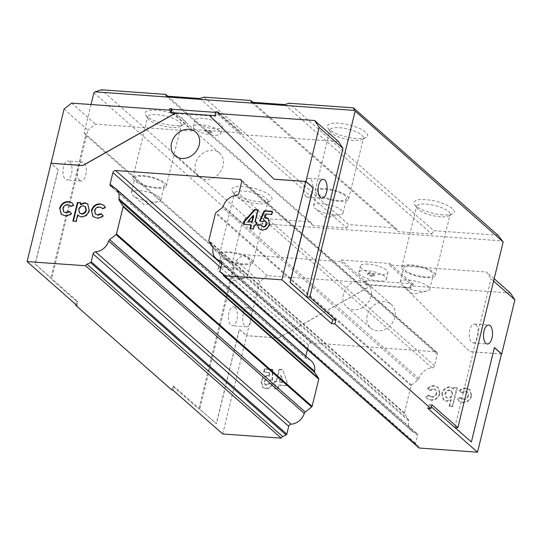 <?xml version="1.0" encoding="UTF-8"?>
<svg xmlns="http://www.w3.org/2000/svg" width="542" height="542" viewBox="0 0 542 542"><rect width="100%" height="100%" fill="white"/><g stroke="black" fill="none" stroke-linecap="round" stroke-linejoin="round"><path stroke-width="0.41" stroke-dasharray="2.71 2.03" d="M367.212 315.302A15.711 13.042 -48.6 0 0 370.64 328.073A15.711 13.042 -48.6 0 0 384.583 329.522A15.711 13.042 -48.6 0 0 394.847 317.273A15.711 13.042 -48.6 0 0 391.412 304.502A15.711 13.042 -48.6 0 0 377.469 303.053A15.711 13.042 -48.6 0 0 367.212 315.302M343.371 294.292A15.711 13.042 -48.6 0 0 346.805 307.07A15.711 13.042 -48.6 0 0 360.748 308.52A15.711 13.042 -48.6 0 0 371.013 296.271A15.711 13.042 -48.6 0 0 367.578 283.493A15.711 13.042 -48.6 0 0 353.635 282.043A15.711 13.042 -48.6 0 0 343.371 294.292M69.64 161.699A9.492 4.478 -85.9 0 1 71.774 172.437A9.492 4.478 -85.9 0 1 66.815 179.971A9.492 4.478 -85.9 0 1 65.345 179.307A9.492 4.478 -85.9 0 1 63.211 168.562A9.492 4.478 -85.9 0 1 68.17 161.028A9.492 4.478 -85.9 0 1 69.64 161.699M79.62 180.33A9.492 4.478 94.1 0 0 81.09 180.994A9.492 4.478 94.1 0 0 86.049 173.46A9.492 4.478 94.1 0 0 83.908 162.715A9.492 4.478 94.1 0 0 82.445 162.051A9.492 4.478 94.1 0 0 77.486 169.585A9.492 4.478 94.1 0 0 79.62 180.33M306.183 196.536A9.492 4.478 94.1 0 0 307.646 197.2A9.492 4.478 94.1 0 0 312.605 189.673A9.492 4.478 94.1 0 0 310.471 178.928A9.492 4.478 94.1 0 0 309.001 178.264A9.492 4.478 94.1 0 0 304.042 185.791A9.492 4.478 94.1 0 0 306.183 196.536M475.896 324.699A9.492 4.478 -85.9 0 1 478.03 335.437A9.492 4.478 -85.9 0 1 473.071 342.971A9.492 4.478 -85.9 0 1 471.601 342.307A9.492 4.478 -85.9 0 1 469.467 331.562A9.492 4.478 -85.9 0 1 474.426 324.028A9.492 4.478 -85.9 0 1 475.896 324.699M235.059 307.463A9.492 4.478 -85.9 0 1 237.193 318.208A9.492 4.478 -85.9 0 1 232.233 325.742A9.492 4.478 -85.9 0 1 230.77 325.078A9.492 4.478 -85.9 0 1 228.629 314.333A9.492 4.478 -85.9 0 1 233.588 306.799A9.492 4.478 -85.9 0 1 235.059 307.463M249.334 308.486A9.492 4.478 -85.9 0 1 251.468 319.231A9.492 4.478 -85.9 0 1 246.508 326.765A9.492 4.478 -85.9 0 1 245.038 326.101A9.492 4.478 -85.9 0 1 242.904 315.356A9.492 4.478 -85.9 0 1 247.863 307.822A9.492 4.478 -85.9 0 1 249.334 308.486M372.564 275.77A3.455 1.03 13.7 0 1 367.767 273.676A3.455 1.03 13.7 0 1 369.678 273.222A3.455 1.03 13.7 0 1 374.475 275.316A3.455 1.03 13.7 0 1 372.564 275.77M369.522 273.859A3.455 1.03 -166.3 0 0 367.612 274.32A3.455 1.03 -166.3 0 0 372.408 276.406A3.455 1.03 -166.3 0 0 374.319 275.953A3.455 1.03 -166.3 0 0 369.522 273.859M368.201 264.144A14.153 4.221 -166.3 0 0 360.376 266.014A14.153 4.221 -166.3 0 0 380.05 274.584A14.153 4.221 -166.3 0 0 387.882 272.714A14.153 4.221 -166.3 0 0 368.201 264.144M366.643 270.546A14.153 4.221 -166.3 0 0 358.811 272.416A14.153 4.221 -166.3 0 0 378.492 280.986A14.153 4.221 -166.3 0 0 386.317 279.123A14.153 4.221 -166.3 0 0 366.643 270.546M195.432 163.928A15.711 13.042 -48.6 0 0 198.867 176.699A15.711 13.042 -48.6 0 0 212.81 178.155A15.711 13.042 -48.6 0 0 223.067 165.906A15.711 13.042 -48.6 0 0 219.639 153.129A15.711 13.042 -48.6 0 0 205.696 151.679A15.711 13.042 -48.6 0 0 195.432 163.928M210.032 132.546A3.455 1.03 13.7 0 1 205.235 130.453A3.455 1.03 13.7 0 1 207.146 129.999A3.455 1.03 13.7 0 1 211.942 132.085A3.455 1.03 13.7 0 1 210.032 132.546M209.876 133.183A3.455 1.03 13.7 0 1 205.079 131.096A3.455 1.03 13.7 0 1 206.99 130.636A3.455 1.03 13.7 0 1 211.787 132.729A3.455 1.03 13.7 0 1 209.876 133.183M214.625 128.813A14.153 4.221 13.7 0 1 194.951 120.243A14.153 4.221 13.7 0 1 202.783 118.373A14.153 4.221 13.7 0 1 222.457 126.943A14.153 4.221 13.7 0 1 214.625 128.813M213.067 135.215A14.153 4.221 13.7 0 1 193.392 126.645A14.153 4.221 13.7 0 1 201.218 124.775A14.153 4.221 13.7 0 1 220.899 133.352A14.153 4.221 13.7 0 1 213.067 135.215M442.807 214.889A20.718 6.172 13.7 0 1 414.569 204.463A20.718 6.172 13.7 0 1 425.477 199.612A20.718 6.172 13.7 0 1 448.017 205.716A20.718 6.172 13.7 0 1 452.807 213.785A20.718 6.172 13.7 0 1 442.807 214.889M440.585 216.82A17.263 5.142 13.7 0 1 417.049 208.128A17.263 5.142 13.7 0 1 416.588 206.367A17.263 5.142 13.7 0 1 426.141 204.09A17.263 5.142 13.7 0 1 450.131 214.544A17.263 5.142 13.7 0 1 448.911 215.899A17.263 5.142 13.7 0 1 440.585 216.82M425.755 277.653A17.263 5.142 13.7 0 1 401.757 267.199A17.263 5.142 13.7 0 1 411.31 264.923A17.263 5.142 13.7 0 1 435.301 275.377A17.263 5.142 13.7 0 1 425.755 277.653M424.887 276.887A15.19 4.526 13.7 0 1 403.77 267.687A15.19 4.526 13.7 0 1 412.177 265.688A15.19 4.526 13.7 0 1 433.288 274.889A15.19 4.526 13.7 0 1 424.887 276.887M421.378 291.298A15.19 4.526 13.7 0 1 401.852 284.909A15.19 4.526 13.7 0 1 400.26 282.097A15.19 4.526 13.7 0 1 408.661 280.092A15.19 4.526 13.7 0 1 429.779 289.293A15.19 4.526 13.7 0 1 427.069 291.054A15.19 4.526 13.7 0 1 421.378 291.298M356.128 138.501A20.718 6.172 13.7 0 1 327.883 128.075A20.718 6.172 13.7 0 1 338.791 123.224A20.718 6.172 13.7 0 1 361.338 129.328A20.718 6.172 13.7 0 1 366.121 137.397A20.718 6.172 13.7 0 1 356.128 138.501M353.899 140.432A17.263 5.142 13.7 0 1 330.363 131.74A17.263 5.142 13.7 0 1 329.909 129.978A17.263 5.142 13.7 0 1 339.455 127.702A17.263 5.142 13.7 0 1 363.452 138.156A17.263 5.142 13.7 0 1 362.232 139.511A17.263 5.142 13.7 0 1 353.899 140.432M339.068 201.265A17.263 5.142 13.7 0 1 315.078 190.811A17.263 5.142 13.7 0 1 324.624 188.535A17.263 5.142 13.7 0 1 348.621 198.989A17.263 5.142 13.7 0 1 339.068 201.265M338.201 200.506A15.19 4.526 13.7 0 1 317.09 191.306A15.19 4.526 13.7 0 1 325.491 189.3A15.19 4.526 13.7 0 1 346.609 198.501A15.19 4.526 13.7 0 1 338.201 200.506M334.692 214.91A15.19 4.526 13.7 0 1 315.166 208.521A15.19 4.526 13.7 0 1 313.574 205.709A15.19 4.526 13.7 0 1 321.975 203.711A15.19 4.526 13.7 0 1 343.093 212.911A15.19 4.526 13.7 0 1 340.39 214.673A15.19 4.526 13.7 0 1 334.692 214.91M173.907 125.466A20.718 6.172 13.7 0 1 145.662 115.04A20.718 6.172 13.7 0 1 156.57 110.189A20.718 6.172 13.7 0 1 179.117 116.293A20.718 6.172 13.7 0 1 183.901 124.362A20.718 6.172 13.7 0 1 173.907 125.466M171.679 127.397A17.263 5.142 13.7 0 1 148.142 118.705A17.263 5.142 13.7 0 1 147.688 116.943A17.263 5.142 13.7 0 1 157.234 114.667A17.263 5.142 13.7 0 1 181.231 125.121A17.263 5.142 13.7 0 1 180.012 126.476A17.263 5.142 13.7 0 1 171.679 127.397M156.848 188.23A17.263 5.142 13.7 0 1 132.858 177.776A17.263 5.142 13.7 0 1 142.404 175.5A17.263 5.142 13.7 0 1 166.401 185.953A17.263 5.142 13.7 0 1 156.848 188.23M155.981 187.464A15.19 4.526 13.7 0 1 134.87 178.271A15.19 4.526 13.7 0 1 143.271 176.265A15.19 4.526 13.7 0 1 164.389 185.466A15.19 4.526 13.7 0 1 155.981 187.464M152.471 201.875A15.19 4.526 13.7 0 1 132.946 195.486A15.19 4.526 13.7 0 1 131.354 192.674A15.19 4.526 13.7 0 1 139.755 190.669A15.19 4.526 13.7 0 1 160.872 199.869A15.19 4.526 13.7 0 1 158.169 201.631A15.19 4.526 13.7 0 1 152.471 201.875M260.587 201.854A20.718 6.172 13.7 0 1 232.342 191.428A20.718 6.172 13.7 0 1 243.25 186.577A20.718 6.172 13.7 0 1 265.797 192.681A20.718 6.172 13.7 0 1 270.587 200.75A20.718 6.172 13.7 0 1 260.587 201.854M258.365 203.778A17.263 5.142 13.7 0 1 234.828 195.093A17.263 5.142 13.7 0 1 234.368 193.325A17.263 5.142 13.7 0 1 243.92 191.048A17.263 5.142 13.7 0 1 267.911 201.502A17.263 5.142 13.7 0 1 266.691 202.864A17.263 5.142 13.7 0 1 258.365 203.778M243.534 264.618A17.263 5.142 13.7 0 1 219.537 254.164A17.263 5.142 13.7 0 1 229.09 251.888A17.263 5.142 13.7 0 1 253.08 262.342A17.263 5.142 13.7 0 1 243.534 264.618M242.667 263.852A15.19 4.526 13.7 0 1 221.549 254.652A15.19 4.526 13.7 0 1 229.957 252.653A15.19 4.526 13.7 0 1 251.068 261.847A15.19 4.526 13.7 0 1 242.667 263.852M239.157 278.263A15.19 4.526 13.7 0 1 219.632 271.874A15.19 4.526 13.7 0 1 218.04 269.062A15.19 4.526 13.7 0 1 226.441 267.057A15.19 4.526 13.7 0 1 247.558 276.257A15.19 4.526 13.7 0 1 244.848 278.019A15.19 4.526 13.7 0 1 239.157 278.263M419.041 448.01A2.419 2.005 -48.6 0 0 418.465 446.33A2.419 2.005 -48.6 0 0 418.404 446.283L415.816 444.216A1.037 0.86 131.4 0 1 415.565 443.349L417.476 435.504A2.419 2.005 -48.6 0 0 416.947 433.532A2.419 2.005 -48.6 0 0 416.154 433.146A13.462 11.179 131.4 0 1 411.744 430.958A13.462 11.179 131.4 0 1 408.621 420.87A2.419 2.005 -48.6 0 0 408.35 419.4L404.542 413.621A1.037 0.86 131.4 0 1 404.44 412.923L411.073 385.708A1.037 0.86 131.4 0 1 411.507 385.05L417.95 380.01A2.419 2.005 -48.6 0 0 418.919 378.621A13.462 11.179 131.4 0 1 432.076 367.828A2.419 2.005 -48.6 0 0 434.481 365.742L437.299 354.19A2.419 2.005 -48.6 0 0 436.771 352.225A2.419 2.005 -48.6 0 0 435.714 351.799L311.196 342.89A2.419 2.005 -48.6 0 0 308.527 344.983L307.395 349.631M305.817 356.108L305.715 356.528A2.419 2.005 -48.6 0 0 306.237 358.492A2.419 2.005 -48.6 0 0 307.029 358.885A13.462 11.179 131.4 0 1 311.447 361.067M501.486 353.899L469.724 351.629L404.989 287.707L371.582 285.316L278.439 337.944L246.678 335.667L222.715 433.966M287.206 382.381L282.761 369.949L279.455 369.712L276.488 381.9L274.902 381.785L274.144 384.888L275.729 385.003L274.794 388.824L277.971 389.054L278.9 385.233L286.379 385.768L287.206 382.381L282.761 369.949M457.258 388.025L454.081 387.794L453.708 389.332L452.895 388.411L450.036 387.266C446.019 387.496 443.41 389.712 442.218 393.905L443.79 400.192L446.696 401.371L451.14 399.881L449.542 406.432L452.712 406.663L457.258 388.025L456.825 387.638L453.647 387.415L454.081 387.794M466.289 388.424C463.871 388.241 461.689 389.109 459.752 391.026L462.008 392.74L465.517 391.534L467.644 392.333L468.498 395.823C467.719 398.268 466.14 399.468 463.769 399.427L461.506 398.594L460.849 397.76L457.949 399.373L459.243 401.148L462.949 402.53C467.258 402.625 470.165 400.457 471.675 396.033L470.083 389.922L465.856 388.045C463.437 387.855 461.256 388.722 459.318 390.647L459.752 391.026M434.555 386.155C432.143 385.972 429.962 386.839 428.024 388.756L430.28 390.47L433.79 389.264L435.91 390.064L436.771 393.553C435.992 395.999 434.413 397.198 432.035 397.157L429.772 396.324L429.122 395.491L426.222 397.103L427.516 398.871L431.215 400.26C435.531 400.355 438.437 398.187 439.948 393.763L438.349 387.652L434.122 385.775C431.71 385.586 429.528 386.453 427.591 388.377L428.024 388.756M272.443 380.22L272.883 369.725L264.835 369.149L264.076 372.259L269.611 372.652L269.442 376.229L268.392 375.972C264.862 376.141 262.572 378.072 261.529 381.764L263.012 387.55L265.858 388.675C269.015 388.743 271.386 387.212 272.958 384.075L269.333 383.817L266.495 385.315L265.316 384.854L264.672 382.11C265.14 380.389 266.183 379.461 267.823 379.332L269.618 380.674L272.443 380.22L272.009 379.834L272.45 369.346L272.883 369.725M64.031 109.105L87.865 130.114L51.653 278.676L35.108 264.103L58.136 169.646L51.036 163.393M493.606 281.095L491.059 278.859L486.547 272.016L389.366 265.065L389.752 263.466L341.162 259.991L340.769 261.59L243.588 254.638L235.953 260.607L199.734 409.169L216.427 423.763L239.456 329.306L246.678 335.667M454.846 427.421L491.059 278.859M91.015 104.518L84.125 132.776L85.711 135.168L50.738 278.615L51.653 278.676M169.002 109.45L192.844 130.453L192.688 131.096L95.5 124.145L87.865 130.114M192.844 130.453L193.989 129.558L170.147 108.556M218.88 113.671L241.515 133.61L241.671 132.973L193.989 129.558M241.515 133.61L218.351 113.63M338.465 141.523L242.193 134.64M510.388 293.026L413.2 286.068L413.593 284.469L411.622 284.326L410.897 283.69L366.25 280.499L366.975 281.135L365.003 280.993L341.162 259.991M413.593 284.469L389.752 263.466M365.003 280.993L364.61 282.592L267.423 275.641L259.794 281.61L246.603 335.722L239.307 329.292L216.278 423.749M259.794 281.61L235.953 260.607M75.982 304.665L76.747 301.528L50.738 278.615M85.711 135.168L233.792 265.661L198.826 409.108L199.734 409.169M171.882 390.03L172.817 386.189L198.826 409.108M93.881 92.75L241.969 223.243L232.213 263.27L233.792 265.661M241.969 223.243L243.114 222.349L502.475 240.905M501.472 353.953L469.799 351.69L405.064 287.768L410.68 288.168L411.622 284.326M410.68 288.168L409.962 287.538L365.315 284.34L366.04 284.977L371.656 285.377L278.513 338.005L246.603 335.722M366.04 284.977L366.975 281.135M274.11 179.246L209.3 115.263M498.037 235.275L433.647 230.668L289.035 103.231M252.829 102.309L395.382 227.931L348.614 224.584L203.995 97.147M167.79 96.225L310.349 221.847L245.96 217.24L101.347 89.803M84.125 132.776L232.213 263.27M245.96 217.24L243.114 222.349M284.821 104.599L431.75 234.076L398.343 231.685L251.413 102.208M431.75 234.076L433.647 230.668M310.349 221.847L313.31 225.601L166.38 96.124M199.788 98.515L346.717 227.992L313.31 225.601M346.717 227.992L348.614 224.584M395.382 227.931L398.343 231.685M219.842 113.739L241.671 132.973M215.858 111.821L216.576 112.458L215.716 112.397M168.847 110.087L192.688 131.096M71.666 103.136L95.5 124.145M214.923 115.663L215.641 116.3L171.001 113.109L170.276 112.472M171.001 113.109L171.136 112.533M215.641 116.3L216.576 112.458M58.136 169.646L51.063 163.291M72.391 203.203L73.57 205.018M74.003 205.398L71.009 206.732L70.575 206.353M71.009 206.732L70.697 206.299M70.25 205.818L67.764 204.693M68.197 205.072C65.731 205.032 64.085 206.272 63.258 208.799L62.831 208.419M63.258 208.799L64.091 212.2M71.314 213.324L69.288 211.366M71.747 213.711C69.837 215.486 67.723 216.265 65.406 216.055L64.972 215.675M65.406 216.055L61.47 214.497M80.514 203.04L81.029 203.074L80.595 202.694M81.029 203.074L80.656 204.612M87.858 204.097L89.559 210.642L89.125 210.262M89.559 210.642C88.305 214.795 85.67 216.99 81.659 217.22L81.225 216.841M81.659 217.22L78.739 215.94M78.082 215.154L76.483 221.712L76.049 221.332M76.483 221.712L72.879 221.102M73.312 221.488L73.4 221.143M85.555 206.875L83.746 206.19C81.415 206.211 79.884 207.423 79.152 209.829L79.972 213.358M83.746 206.19L83.312 205.804M79.152 209.829L78.719 209.449M104.118 205.472L105.304 207.288M105.737 207.667L102.736 209.002L102.302 208.623M102.736 209.002L102.431 208.568M101.977 208.087L99.498 206.963M99.924 207.342C97.458 207.301 95.812 208.541 94.992 211.068L94.559 210.689M94.992 211.068L95.819 214.469M101.429 214.036L101.015 213.636M101.449 214.015L103.048 215.594M103.481 215.98C101.564 217.755 99.45 218.541 97.14 218.331L96.706 217.945M97.14 218.331L93.197 216.766M257.816 210.133L258.338 210.167L257.904 209.788M258.338 210.167L255.363 222.355M256.434 222.43L256.949 222.471L256.515 222.084M256.949 222.471L256.197 225.574L255.763 225.194M256.197 225.574L254.171 225.079M254.605 225.458L253.676 229.286L253.243 228.9M253.676 229.286L250.065 228.677M250.499 229.056L250.587 228.71M251.434 225.235L243.521 224.313M243.954 224.7L244.035 224.354M253.737 215.784L248.277 221.847M266.068 221.542L264.963 221.095L262.585 222.139L259.638 220.919M272.206 211.644L272.721 211.685L272.287 211.299M272.721 211.685L271.969 214.788L271.535 214.408M271.969 214.788L266 214.015M266.434 214.395L264.882 217.87M268.378 218.589L269.869 224.334L269.435 223.948M269.869 224.334C268.649 228.223 266.156 230.248 262.382 230.391L261.949 230.011M262.382 230.391L259.13 229.022M261.02 225.187L260.919 224.835M261.352 225.215L262.077 226.542M264.963 221.095L264.53 220.716M262.585 222.139L262.152 221.759M267.423 275.641L243.588 254.638M364.61 282.592L340.769 261.59M413.2 286.068L389.366 265.065M494.182 278.744L486.547 272.016M409.962 287.538L410.897 283.69M365.315 284.34L366.25 280.499M172.817 386.189L173.88 386.27L216.427 423.763M172.945 390.111L173.88 386.27M427.753 408.336L428.688 404.495L431.357 406.852M431.879 404.725L428.688 404.495M471.235 441.987L494.263 347.53M76.869 305.444L77.811 301.603L35.257 264.11L58.285 169.66M76.747 301.528L77.811 301.603M459.318 390.647L462.008 392.74M461.574 392.361L465.083 391.148L465.517 391.534M465.083 391.148L467.211 391.954L468.498 395.823M468.064 395.443C467.285 397.882 465.713 399.088 463.335 399.048L463.769 399.427M463.335 399.048L460.849 397.76M460.415 397.381L457.516 398.987L457.949 399.373M457.516 398.987L458.81 400.762L462.949 402.53M462.516 402.15C466.825 402.239 469.731 400.077 471.242 395.653L471.675 396.033M471.242 395.653L469.65 389.542L465.856 388.045M453.647 387.415L453.275 388.946L453.708 389.332M453.275 388.946L452.462 388.031L450.036 387.266M449.603 386.88C445.585 387.117 442.977 389.325 441.784 393.519L442.218 393.905M441.784 393.519L443.356 399.813L446.696 401.371M446.262 400.985L450.707 399.495L451.14 399.881M450.707 399.495L449.108 406.053L449.542 406.432M449.108 406.053L452.712 406.663M452.279 406.276L456.825 387.638M447.611 397.923L445.815 397.211L444.968 393.695C445.7 391.304 447.218 390.084 449.535 390.037L451.398 390.748L452.224 394.203C451.5 396.642 449.962 397.882 447.611 397.923L446.249 397.598L445.402 394.075C446.134 391.683 447.651 390.464 449.968 390.416L451.832 391.134L452.658 394.583C451.933 397.022 450.395 398.262 448.044 398.302M444.968 393.695L445.402 394.075M449.535 390.037L449.968 390.416M452.224 394.203L452.658 394.583M427.591 388.377L430.28 390.47M429.847 390.084L433.356 388.878L433.79 389.264M433.356 388.878L435.483 389.684L436.771 393.553M436.337 393.174C435.558 395.613 433.979 396.812 431.601 396.778L432.035 397.157M431.601 396.778L429.122 395.491M428.688 395.111L425.788 396.717L426.222 397.103M425.788 396.717L427.082 398.492L431.215 400.26M430.782 399.881C435.097 399.969 438.004 397.801 439.515 393.384L439.948 393.763M439.515 393.384L437.916 387.273L434.122 385.775M282.328 369.569L279.022 369.332L279.455 369.712M279.022 369.332L276.054 381.514L276.488 381.9M276.054 381.514L274.469 381.405L274.902 381.785M274.469 381.405L273.71 384.508L274.144 384.888M273.71 384.508L275.729 385.003M275.295 384.624L274.36 388.445L274.794 388.824M274.36 388.445L277.971 389.054M277.538 388.675L278.466 384.847L278.9 385.233M278.466 384.847L286.379 385.768M285.946 385.382L286.772 381.995M283.141 382.022L279.225 381.744L280.77 375.403L283.574 382.408L279.658 382.124L281.203 375.782L283.574 382.408M279.225 381.744L279.658 382.124M280.77 375.403L281.203 375.782M272.45 369.346L264.401 368.77L264.835 369.149M264.401 368.77L263.642 371.88L264.076 372.259M263.642 371.88L269.611 372.652M269.178 372.273L269.008 375.843L269.442 376.229M269.008 375.843L267.958 375.586L268.392 375.972M267.958 375.586C264.428 375.755 262.138 377.686 261.095 381.385L261.529 381.764M261.095 381.385L262.579 387.171L265.858 388.675M265.424 388.296C268.581 388.363 270.953 386.825 272.524 383.695L272.958 384.075M272.524 383.695L268.9 383.438L269.333 383.817M268.9 383.438L266.061 384.935L266.495 385.315M266.061 384.935L264.882 384.468L264.239 381.724L264.672 382.11M264.239 381.724C264.706 380.01 265.749 379.082 267.389 378.953L267.823 379.332M267.389 378.953L269.618 380.674M269.184 380.294L272.009 379.834M435.714 351.799L241.705 180.838M437.299 354.19L241.678 181.814M434.481 365.742L238.866 193.365M432.076 367.828L236.461 195.452M418.919 378.621L223.304 206.245M417.95 380.01L222.335 207.633M411.507 385.05L215.892 212.667M411.073 385.708L215.459 213.331M404.44 412.923L208.819 240.546M404.542 413.621L208.921 241.244M408.35 419.4L212.735 247.017M408.621 420.87L212.999 248.493M416.154 433.146L221.82 261.894M417.476 435.504L221.861 263.121M415.565 443.349L219.944 270.973M415.816 444.216L223.277 274.55L415.789 444.189M418.404 446.283L222.904 274.008M307.029 358.885L111.415 186.509M305.715 356.528L113.59 187.227M308.527 344.983L220.757 267.64M311.196 342.89L221.651 263.981M346.805 307.07L370.64 328.073M81.09 180.994L66.815 179.971M307.646 197.2L321.921 198.223M473.071 342.971L487.346 343.994M246.508 326.765L232.233 325.742M367.612 274.32L367.767 273.676M358.811 272.416L360.376 266.014M198.867 176.699L175.025 155.696M205.079 131.096L205.235 130.453M193.392 126.645L194.951 120.243M417.049 208.128L414.569 204.463M401.757 267.199L416.588 206.367M400.26 282.097L403.77 267.687M427.069 291.054L412.957 294.164L401.852 284.909M330.363 131.74L327.883 128.075M315.078 190.811L329.909 129.978M313.574 205.709L317.09 191.306M340.39 214.673L326.27 217.776L315.166 208.521M148.142 118.705L145.662 115.04M132.858 177.776L147.688 116.943M131.354 192.674L134.87 178.271M158.169 201.631L144.05 204.74L132.946 195.486M234.828 195.093L232.342 191.428M219.537 254.164L234.368 193.325M218.04 269.062L221.549 254.652M244.848 278.019L230.736 281.122L219.632 271.874M247.558 276.257L251.068 261.847M253.08 262.342L267.911 201.502M266.691 202.864L270.587 200.75M160.872 199.869L164.389 185.466M166.401 185.953L181.231 125.121M180.012 126.476L183.901 124.362M343.093 212.911L346.609 198.501M348.621 198.989L363.452 138.156M362.232 139.511L366.121 137.397M429.779 289.293L433.288 274.889M435.301 275.377L450.131 214.544M448.911 215.899L452.807 213.785M220.899 133.352L222.457 126.943M211.787 132.729L211.942 132.085M219.639 153.129L195.797 132.126M72.181 203.006L72.614 203.385M61.246 214.314L61.68 214.693M87.655 203.907L88.089 204.287M78.515 215.757L78.949 216.136M103.908 205.276L104.342 205.655M92.98 216.583L93.414 216.963M268.168 218.392L268.602 218.772M258.913 228.839L259.347 229.219M386.317 279.123L387.882 272.714M374.319 275.953L374.475 275.316M247.863 307.822L233.588 306.799M474.426 324.028L488.701 325.051M309.001 178.264L323.276 179.28M82.445 162.051L68.17 161.028M367.578 283.493L391.412 304.502M467.644 392.333L467.211 391.954M461.506 398.594L461.073 398.207M459.243 401.148L458.81 400.762M470.083 389.922L469.65 389.542M452.895 388.411L452.462 388.031M443.79 400.192L443.356 399.813M446.249 397.598L445.815 397.211M451.832 391.134L451.398 390.748M435.91 390.064L435.483 389.684M429.772 396.324L429.339 395.938M427.516 398.871L427.082 398.492M438.349 387.652L437.916 387.273M263.012 387.55L262.579 387.171M265.316 384.854L264.882 384.468M268.94 379.813L268.507 379.434M436.771 352.225L241.149 179.849M411.744 430.958L221.753 263.541M416.947 433.532L221.332 261.156M418.465 446.33L222.843 273.954M306.237 358.492L110.622 186.116"/><path stroke-width="0.81" d="M324.746 179.944A9.492 4.478 -85.9 0 1 326.88 190.689A9.492 4.478 -85.9 0 1 321.921 198.223A9.492 4.478 -85.9 0 1 320.451 197.559A9.492 4.478 -85.9 0 1 318.317 186.814A9.492 4.478 -85.9 0 1 323.276 179.28A9.492 4.478 -85.9 0 1 324.746 179.944M490.171 325.715A9.492 4.478 -85.9 0 1 492.305 336.46A9.492 4.478 -85.9 0 1 487.346 343.994A9.492 4.478 -85.9 0 1 485.876 343.33A9.492 4.478 -85.9 0 1 483.742 332.585A9.492 4.478 -85.9 0 1 488.701 325.051A9.492 4.478 -85.9 0 1 490.171 325.715M171.59 142.919A15.711 13.042 -48.6 0 0 175.025 155.696A15.711 13.042 -48.6 0 0 188.968 157.146A15.711 13.042 -48.6 0 0 199.232 144.897A15.711 13.042 -48.6 0 0 195.797 132.126A15.711 13.042 -48.6 0 0 181.855 130.669A15.711 13.042 -48.6 0 0 171.59 142.919M222.904 274.008L222.782 273.9A2.419 2.005 131.4 0 1 222.843 273.954A2.419 2.005 131.4 0 1 223.426 275.634L281.908 279.821L331.677 323.676L332.612 319.834L290.065 282.341L313.093 187.884L305.871 181.523L281.908 279.821M223.426 275.634L419.041 448.01L477.522 452.197L427.753 408.336L430.937 408.566L431.879 404.725L457.882 427.638L503.152 241.928L354.393 110.412L95.033 91.855L93.881 92.75L91.015 104.518M331.677 323.676L334.868 323.906L430.937 408.566M307.395 349.631L305.817 356.108M222.782 273.9L220.194 271.833A1.037 0.86 131.4 0 1 219.944 270.973L221.861 263.121A2.419 2.005 -48.6 0 0 221.332 261.156A2.419 2.005 -48.6 0 0 220.54 260.763A13.462 11.179 131.4 0 1 216.129 258.581A13.462 11.179 131.4 0 1 212.999 248.493A2.419 2.005 -48.6 0 0 212.735 247.017L208.921 241.244A1.037 0.86 131.4 0 1 208.819 240.546L215.459 213.331A1.037 0.86 131.4 0 1 215.892 212.667L222.335 207.633A2.419 2.005 -48.6 0 0 223.304 206.245A13.462 11.179 131.4 0 1 236.461 195.452A2.419 2.005 -48.6 0 0 238.866 193.365L241.678 181.814A2.419 2.005 -48.6 0 0 241.149 179.849A2.419 2.005 -48.6 0 0 240.099 179.422L115.581 170.513A2.419 2.005 -48.6 0 0 112.912 172.6L110.094 184.151A2.419 2.005 -48.6 0 0 110.622 186.116A2.419 2.005 -48.6 0 0 111.415 186.509A13.462 11.179 131.4 0 1 115.825 188.691L311.447 361.067A13.462 11.179 131.4 0 1 314.57 371.155A2.419 2.005 -48.6 0 0 314.834 372.632L318.649 378.404A1.037 0.86 131.4 0 1 318.75 379.102L312.111 406.317A1.037 0.86 131.4 0 1 311.684 406.981L305.234 412.022A2.419 2.005 -48.6 0 0 304.265 413.404A13.462 11.179 131.4 0 1 291.108 424.196A2.419 2.005 -48.6 0 0 288.703 426.29L286.793 434.135A1.037 0.86 131.4 0 1 286.135 434.935L282.646 436.567A2.419 2.005 -48.6 0 0 281.196 438.153L85.582 265.77L27.1 261.59L76.869 305.444L75.805 305.37L171.882 390.03L172.945 390.111L222.715 433.966L281.196 438.153M494.385 347.646L501.486 353.899L477.522 452.197M51.036 163.393L64.031 109.105L71.666 103.136L168.847 110.087L170.147 108.556L171.211 108.63L170.276 112.472L175.893 112.871L82.75 165.5L50.84 163.217M493.606 281.095L514.9 299.862L501.709 353.973L494.412 347.544L471.384 442.001L454.846 427.421L457.882 427.638M334.868 323.906L335.803 320.065L309.794 297.145L355.071 111.435M309.794 297.145L306.758 296.928L342.978 148.366L338.465 141.523L314.624 120.52L218.351 113.63L217.674 112.607L217.83 111.964L219.842 113.739M306.758 296.928L290.221 282.355L313.242 187.898L305.945 181.468L319.136 127.356L342.978 148.366M75.805 305.37L75.982 304.665M95.033 91.855L101.347 89.803L165.73 94.41L166.38 96.124L199.788 98.515L203.995 97.147L250.763 100.494L251.413 102.208L284.821 104.599L289.035 103.231L353.418 107.838L498.037 235.275L503.152 241.928M514.9 299.862L510.388 293.026L494.182 278.744M244.347 220.933L254.591 209.551L257.904 209.788L254.93 221.969L256.515 222.084L255.763 225.194L254.171 225.079L253.243 228.9L250.065 228.677L251 224.849L243.521 224.313L244.347 220.933L244.781 221.312L255.025 209.93L254.591 209.551M77.425 202.464L80.595 202.694L80.223 204.226L84.755 202.749L87.655 203.907L89.125 210.262C87.872 214.408 85.236 216.604 81.225 216.841L78.515 215.757L77.648 214.774L76.049 221.332L72.879 221.102L77.425 202.464L80.514 203.04M305.871 181.523L274.11 179.246L209.3 115.263L214.923 115.663L215.858 111.821L217.83 111.964M209.368 115.324L175.967 112.939L82.824 165.561L51.063 163.291L27.1 261.59M115.825 188.691A13.462 11.179 131.4 0 1 118.949 198.778A2.419 2.005 -48.6 0 0 119.22 200.255L123.027 206.028A1.037 0.86 131.4 0 1 123.129 206.726L116.496 233.941A1.037 0.86 131.4 0 1 116.063 234.605L109.62 239.639A2.419 2.005 -48.6 0 0 108.651 241.027A13.462 11.179 131.4 0 1 95.494 251.82A2.419 2.005 -48.6 0 0 93.088 253.913L91.178 261.759A1.037 0.86 131.4 0 1 90.514 262.558L87.032 264.191A2.419 2.005 -48.6 0 0 85.582 265.77M68.509 201.583L72.181 203.006L73.57 205.018L70.575 206.353L69.816 205.438L67.764 204.693C65.297 204.646 63.651 205.892 62.831 208.419L63.658 211.82L65.67 212.566L69.288 211.366L71.314 213.324C69.403 215.106 67.289 215.885 64.972 215.675L61.246 214.314L59.661 208.175C61.199 203.745 64.152 201.549 68.509 201.583L72.391 203.203M100.236 203.853L103.908 205.276L105.304 207.288L102.302 208.623L101.544 207.708L99.498 206.963C97.025 206.922 95.378 208.162 94.559 210.689L95.385 214.09L97.397 214.835L101.015 213.636L103.048 215.594C101.13 217.376 99.017 218.155 96.706 217.945L92.98 216.583L91.388 210.445C92.933 206.014 95.88 203.819 100.236 203.853L104.118 205.472M259.638 220.919L264.239 210.723L272.287 211.299L271.535 214.408L266 214.015L264.449 217.484L265.587 217.389L268.168 218.392L269.435 223.948C268.215 227.843 265.722 229.862 261.949 230.011L258.913 228.839L257.294 224.571L260.919 224.835L261.644 226.156L262.945 226.678C264.645 226.563 265.743 225.614 266.237 223.839L265.634 221.156L264.53 220.716L262.152 221.759L259.638 220.919M250.763 100.494L252.829 102.309M165.73 94.41L167.79 96.225M353.418 107.838L354.393 110.412M319.136 127.356L314.624 120.52M217.674 112.607L218.88 113.671M215.716 112.397L171.936 109.267L171.211 108.63M305.945 181.468L274.035 179.185M171.136 112.533L171.936 109.267M70.697 206.299L69.816 205.438M63.658 211.82L65.67 212.566M66.104 212.945L69.722 211.746M61.47 214.497L59.661 208.175M60.094 208.555C61.632 204.124 64.586 201.929 68.942 201.97M84.755 202.749L85.189 203.128L80.656 204.612L80.223 204.226M85.189 203.128L87.858 204.097M78.739 215.94L77.648 214.774M73.4 221.143L77.858 202.85M79.538 212.972L81.828 214.07C84.145 214.002 85.67 212.762 86.402 210.364L85.555 206.875L83.312 205.804C80.982 205.831 79.45 207.044 78.719 209.449L79.538 212.972L81.395 213.69C83.712 213.616 85.236 212.383 85.968 209.978L85.121 206.495M86.402 210.364L85.968 209.978M81.828 214.07L81.395 213.69M102.431 208.568L101.544 207.708M95.385 214.09L97.397 214.835M97.831 215.215L101.449 214.015M93.197 216.766L91.388 210.445M91.822 210.824C93.366 206.394 96.313 204.198 100.67 204.239M255.025 209.93L257.816 210.133M256.434 222.43L254.93 221.969M250.587 228.71L251.434 225.235L251 224.849M244.035 224.354L244.781 221.312M247.843 221.468L252.193 222.125L253.737 215.784L253.304 215.404L247.843 221.468L251.759 221.746L253.304 215.404M252.193 222.125L251.759 221.746M260.167 221.095L264.672 211.109L264.239 210.723M264.672 211.109L272.206 211.644M265.587 217.389L266.02 217.769L264.882 217.87L264.449 217.484M266.02 217.769L268.378 218.589M259.13 229.022L257.294 224.571M257.728 224.957L261.02 225.187M261.644 226.156L262.945 226.678M263.378 227.057C265.079 226.949 266.176 226 266.671 224.219L266.237 223.839M266.671 224.219L265.634 221.156M471.384 442.001L431.357 406.852M335.803 320.065L332.612 319.834M241.705 180.838L240.099 179.422M221.82 261.894L220.54 260.763M282.646 436.567L87.032 264.191M286.135 434.935L90.514 262.558M286.793 434.135L91.178 261.759M288.703 426.29L93.088 253.913M291.108 424.196L95.494 251.82M304.265 413.404L108.651 241.027M305.234 412.022L109.62 239.639M311.684 406.981L116.063 234.605M312.111 406.317L116.496 233.941M318.75 379.102L123.129 206.726M318.649 378.404L123.027 206.028M314.834 372.632L119.22 200.255M314.57 371.155L118.949 198.778M113.59 187.227L110.094 184.151M220.757 267.64L112.912 172.6M221.651 263.981L115.581 170.513M221.753 263.541L216.129 258.581"/></g></svg>
